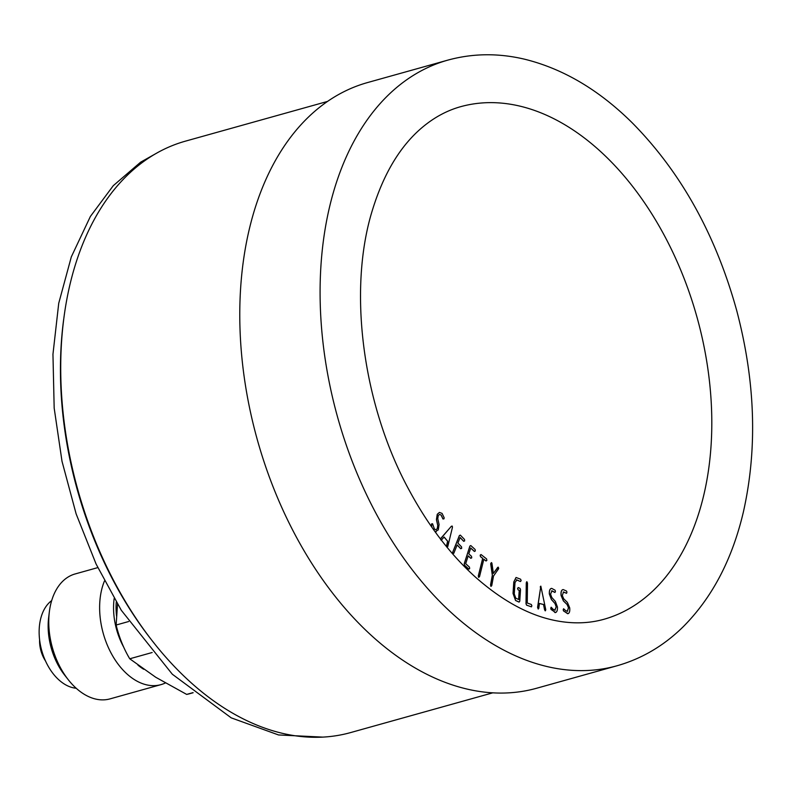 <?xml version="1.0" encoding="UTF-8"?>
<svg xmlns="http://www.w3.org/2000/svg" width="792" height="792" viewBox="0 0 792 792"><rect width="100%" height="100%" fill="white"/><g stroke="black" fill="none" stroke-linecap="round" stroke-linejoin="round"><path stroke-width="1.19" d="M545.163 610.81L543.619 604.514L539.441 603.445L538.788 608.335L538.263 609.008L537.649 607.682L540.827 586.159L545.777 609.751L545.381 610.81L544.579 609.85L543.54 604.534L539.431 603.484M538.788 608.335L538.194 609.028L538.718 608.355L538.194 609.028L537.58 607.325L540.827 586.159M447.767 60.142L367.458 82.586A314.424 202.257 74.4 0 0 296.347 537.045A314.424 202.257 74.4 0 0 536.768 688.208L617.077 665.755C641.847 658.716 663.864 645.747 683.11 626.838C712.166 597.703 732.273 559.37 743.411 511.85C757.617 448.51 755.38 381.397 736.699 310.513C715.701 234.62 680.833 172.003 632.085 122.681C598.841 89.813 562.954 68.647 524.452 59.172C498.178 52.985 472.616 53.312 447.767 60.142A314.424 202.257 74.4 0 0 376.655 514.592A314.424 202.257 74.4 0 0 617.077 665.755M446.777 546.965L447.698 541.233L444.104 537.026L441.54 539.906L440.778 539.936L440.708 538.501L451.44 526.215L452.272 526.106L452.44 527.373L447.817 546.381L446.777 546.965L447.708 546.688M440.471 538.986L451.371 526.244L452.272 526.106M152.153 652.519L129.74 658.786L155.767 677.279L186.665 694.406L193.01 692.634M186.665 694.406A81.319 52.302 74.4 0 0 189.565 693.733L193.139 692.733M117.513 604.157L116.137 625.027L128.65 621.522M116.137 625.027A81.319 52.302 74.4 0 0 129.74 658.786M45.54 661.013A24.641 15.85 -105.6 0 1 39.6 639.778M51.678 600.603A46.817 30.116 74.4 0 0 41.748 650.628A46.817 30.116 74.4 0 0 76.181 688.248M49.332 611.978L48.639 617.72A54.994 35.383 74.4 0 0 64.697 675.18L68.28 679.734A64.855 41.719 -105.6 0 1 49.332 611.978A64.855 41.719 -105.6 0 1 75.101 573.962L97.792 567.616M104.475 580.972A64.855 41.719 74.4 0 0 111.464 653.776A64.855 41.719 74.4 0 0 160.895 684.654L110.019 698.881A64.855 41.719 -105.6 0 1 68.28 679.734M160.895 684.654A64.855 41.719 74.4 0 0 165.31 683.001M143.708 669.27A54.994 35.383 -105.6 0 1 137.937 665.102M123.611 646.985A54.994 35.383 -105.6 0 1 114.167 598.514M492.782 692.832L350.747 732.541A307.029 197.495 -105.6 0 1 77.883 490.02A307.029 197.495 -105.6 0 1 185.427 141.154L327.462 101.445M154.173 643.223A303.108 194.98 -105.6 0 1 63.667 319.453M606.524 618.522A266.132 171.191 74.4 0 0 696.93 316.958A266.132 171.191 74.4 0 0 463.251 105.999C448.44 109.682 434.669 116.909 421.938 127.68C400.386 145.946 383.971 173.111 372.705 209.177C347.45 289.06 362.231 405.068 409.87 491.476C428.71 526.155 450.618 554.746 475.606 577.259C503.94 602.247 532.066 616.968 559.964 621.403C576.428 624.007 591.951 623.047 606.524 618.522M540.223 586.981L540.748 586.179L540.223 586.981M526.947 581.783L527.502 583.159L527.244 603.009L531.323 604.474L531.877 605.85L531.293 606.811L526.65 605.147L526.076 603.761L526.66 581.774M531.491 606.84L526.571 605.167L526.007 603.781L526.274 582.764L526.878 581.803M521.136 580.635L520.403 581.526L521.067 580.655L520.403 581.526L516.909 579.912L515.018 582.516L514.255 593.921L515.77 598.168L518.681 599.514L519.295 590.377L518.136 589.842L517.631 588.426L518.295 587.555L520.027 588.357L520.522 589.773L519.76 601.197L519.097 602.068L515.622 600.465L513.097 593.386L513.869 581.962L516.067 577.487L520.631 579.219L521.136 580.635L520.473 581.506L516.344 579.813M519.76 601.197L519.027 602.088L515.552 600.484L513.028 593.406L513.79 581.981L516.028 577.497M517.631 588.426L518.295 587.555M516.909 579.912L516.305 579.823M519.681 601.217L519.027 602.088L519.681 601.217M517.562 588.446L518.225 587.575L517.562 588.446L518.136 589.842M518.611 599.485L519.225 590.396L518.067 589.862M491.743 585.674L490.99 586.377L490.624 584.912L492.396 575.249L490.793 563.29L491.555 562.597L491.941 563.379L493.376 573.428L497.772 567.329L498.326 567.191L498.693 568.646L493.525 576.012L491.743 585.674L490.921 586.397L490.545 584.932L492.327 575.269L490.713 564.003L491.555 562.597M493.367 573.358L498.326 567.191M497.703 567.349L498.247 567.211L497.703 567.349M491.674 585.694L490.921 586.397L491.674 585.694M481.051 554.548L486.585 558.924L486.872 560.389L486.07 560.983L483.853 559.231L479.487 576.744L478.685 577.348L478.388 575.873L482.754 558.36L480.536 556.608L480.249 555.143L481.051 554.548L480.249 555.143M479.487 576.744L478.615 577.368L478.318 575.893L482.684 558.38L480.467 556.627L480.18 555.162L480.982 554.568L480.18 555.162M486.872 560.389L486.001 561.003L483.843 559.301M479.417 576.764L478.615 577.368L479.417 576.764M486.803 560.409L486.001 561.003L486.803 560.409M469.666 568.597L468.745 569.111L469.597 568.616L468.745 569.111L464.449 565.201L464.221 563.726L469.884 546.064L470.814 545.559L475.111 549.47L475.329 550.935L474.487 551.44L470.715 548.005L468.824 553.885L471.507 556.331L471.745 557.806L470.884 558.291L468.191 555.855L465.676 563.696L469.448 567.131L469.666 568.597L468.824 569.092L464.518 565.181L464.29 563.706L469.953 546.044L470.814 545.559M471.745 557.806L470.804 558.32L468.171 555.915M475.329 550.935L474.408 551.46L470.686 548.074M471.666 557.825L470.804 558.32L471.666 557.825M475.259 550.955L474.408 551.46L475.259 550.955M469.884 546.064L470.735 545.579L469.884 546.064M453.816 553.271L452.866 553.697L453.747 553.291L452.866 553.697L452.707 552.222L459.38 535.541L460.35 535.135L464.508 539.441L464.647 540.896L463.765 541.302L460.122 537.521L457.895 543.074L461.548 546.856L461.687 548.312L460.805 548.707L457.152 544.936L453.816 553.271L452.935 553.677L452.776 552.202L459.449 535.521L460.35 535.135M461.687 548.312L460.726 548.727L457.123 545.005M464.647 540.896L463.696 541.322L460.093 537.59M461.617 548.331L460.726 548.727L461.617 548.331M464.577 540.916L463.696 541.322L464.577 540.916M459.38 535.541L460.281 535.154L459.38 535.541M431.818 527.185L431.59 523.918L432.551 523.74L434.471 529.135L436.046 529.729L437.332 528.611L437.808 525.413L436.501 519.572L437.313 514.275L439.441 512.424L442.084 513.414L444.144 517.701L444.005 518.809L443.045 518.988L441.134 515.028L439.53 514.424L438.253 515.543L437.778 518.701L439.085 524.552L438.273 529.878L435.105 531.798M444.005 518.809L442.976 519.008L441.055 515.048L439.501 514.434M431.699 527.007L431.521 523.938L432.551 523.74M436.144 531.719L435.125 531.828M443.936 518.829L442.976 519.008L443.936 518.829M436.006 529.739L437.263 528.63L437.738 525.433L436.422 519.592L437.243 514.295L439.402 512.434M431.521 523.938L432.482 523.76L431.521 523.938M446.708 546.985L447.628 546.708L446.708 546.985L446.52 545.827L447.628 541.253L444.055 537.075M451.371 526.244L452.202 526.126L451.371 526.244M554.865 610.167L556.271 606.821L555.024 603.464L551.47 599.534L549.41 593.96C549.252 590.347 550.044 588.496 551.767 588.407L555.014 590.188L555.459 591.327L554.984 592.446L551.984 590.812L550.559 594.149L551.796 597.475L555.35 601.415L557.429 607.009C557.588 610.622 556.796 612.473 555.073 612.562L550.707 608.355L551.183 607.236L553.281 609.424L555.222 610.147M555.628 612.543L550.975 609.394L551.103 607.256M554.915 592.466L551.628 590.832M551.143 588.446L551.767 588.407M555.588 612.553L554.994 612.582M554.796 610.187L556.202 606.84L554.954 603.484L551.4 599.554L549.341 593.98C549.183 590.367 549.965 588.515 551.697 588.426M567.359 611.305L568.557 607.751L567.151 604.494L563.468 600.89L561.162 595.455C560.815 591.802 561.488 589.842 563.181 589.565L566.448 591.01L566.953 592.129L566.537 593.307L563.518 591.98L562.3 595.525L563.676 598.762L567.369 602.365L569.696 607.82C570.042 611.473 569.369 613.434 567.676 613.711L563.577 610.919L563.181 609.919L563.587 608.741L565.755 610.721L567.616 611.276M568.082 613.671L563.498 610.939L563.587 608.741M566.587 593.307L563.251 592.01M567.28 611.325L568.488 607.771L567.082 604.514L563.389 600.91L561.082 595.475C560.746 591.822 561.419 589.862 563.102 589.585M116.573 616.186A54.212 34.868 -105.6 0 1 116.256 602.068M159.034 151.816L140.649 162.162L113.296 185.655L90.397 216.434L71.329 256.836L58.727 303.296L52.955 354.272L54.173 408.068L62.014 461.33L76.131 513.879L96.099 564.053L121.285 610.266L172.319 674.23L231.215 717.849L278.537 734.956L322.651 737.104"/></g></svg>
